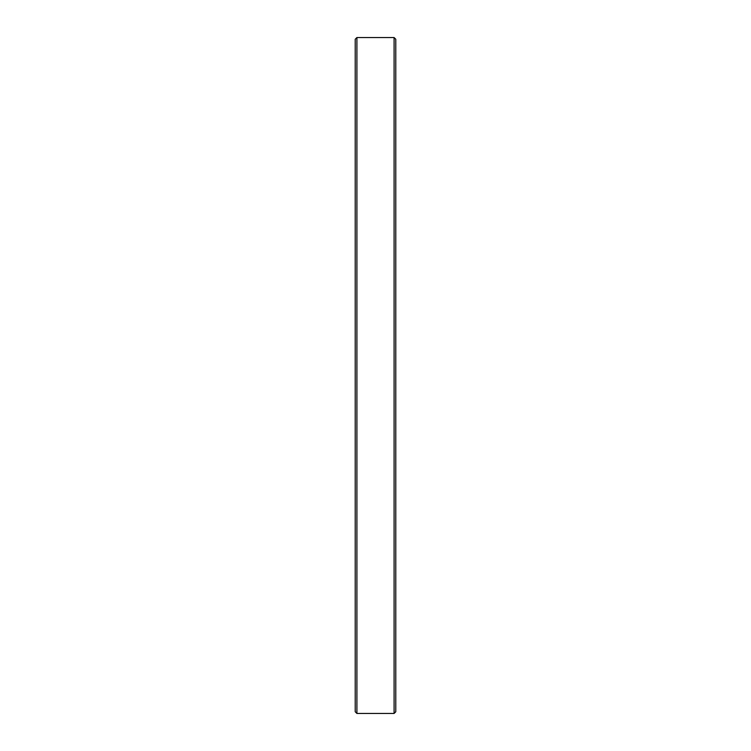 <?xml version="1.0" encoding="UTF-8"?>
<svg xmlns="http://www.w3.org/2000/svg" width="751" height="751" viewBox="0 0 751 751"><rect width="100%" height="100%" fill="white"/><g stroke="black" fill="none" stroke-linecap="round" stroke-linejoin="round"><path stroke-width="1.13" d="M394.087 37.55L395.777 39.24L395.777 711.76L394.087 713.45L394.087 37.55L356.913 37.55L356.913 713.45L394.087 713.45M356.913 713.45L355.223 711.76L355.223 39.24L356.913 37.55"/></g></svg>
